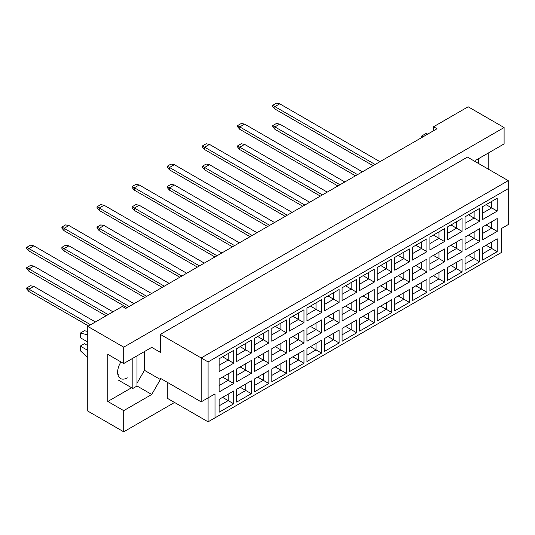 <?xml version="1.0" encoding="UTF-8"?>
<svg xmlns="http://www.w3.org/2000/svg" width="535" height="535" viewBox="0 0 535 535"><rect width="100%" height="100%" fill="white"/><g stroke="black" fill="none" stroke-linecap="round" stroke-linejoin="round"><path stroke-width="0.8" d="M475.227 161.583L476.09 160.085L504.097 143.915L504.097 127.544L468.138 106.779L433.557 126.748L437.015 128.741L125.792 308.427L122.328 306.428L87.753 326.397L87.753 411.047L123.712 431.812L174.55 402.46M123.712 363.532L107.809 354.344L107.809 401.464L123.712 410.646L151.726 394.476L160.366 379.502L160.366 378.305L201.173 401.865L201.173 357.942L508.25 180.649L467.443 157.096L160.366 334.382L160.366 352.351L151.726 347.362L123.712 363.532L123.712 347.161L504.097 127.544M87.753 326.397L123.712 347.161M123.712 410.646L123.712 431.812M488.194 169.073L488.194 153.104M433.557 126.748L433.557 130.741M201.173 401.865L215.01 393.88L215.01 417.835L501.335 252.527L501.335 228.565L508.25 224.573L508.25 188.641L208.088 361.934L208.088 421.827L167.288 398.267L167.288 382.298M160.366 334.382L208.088 361.934M151.726 347.362L160.366 352.351M136.993 383.254L144.463 370.32L144.463 351.548M144.463 370.32L160.366 379.502M219.123 358.798L233.715 350.371L233.715 363.232L219.123 371.658L219.123 358.798M219.123 379.081L233.715 370.661L233.715 383.515L219.123 391.941L219.123 379.081M219.123 399.371L233.715 390.945L233.715 403.798L219.123 412.224L219.123 399.371M236.691 348.659L251.283 340.233L251.283 353.087L236.691 361.513L236.691 348.659M236.691 368.943L251.283 360.516L251.283 373.377L236.691 381.796L236.691 368.943M236.691 389.226L251.283 380.8L251.283 393.66L236.691 402.086L236.691 389.226M254.259 338.515L268.851 330.088L268.851 342.948L254.259 351.375L254.259 338.515M254.259 358.798L268.851 350.371L268.851 363.232L254.259 371.658L254.259 358.798M254.259 379.081L268.851 370.661L268.851 383.515L254.259 391.941L254.259 379.081M271.82 328.37L286.412 319.95L286.412 332.803L271.82 341.23L271.82 328.37M271.82 348.659L286.412 340.233L286.412 353.087L271.82 361.513L271.82 348.659M271.82 368.943L286.412 360.516L286.412 373.377L271.82 381.796L271.82 368.943M289.388 318.231L303.98 309.805L303.98 322.665L289.388 331.085L289.388 318.231M289.388 338.515L303.98 330.088L303.98 342.948L289.388 351.375L289.388 338.515M289.388 358.798L303.98 350.371L303.98 363.232L289.388 371.658L289.388 358.798M306.956 308.086L321.548 299.66L321.548 312.52L306.956 320.947L306.956 308.086M306.956 328.37L321.548 319.95L321.548 332.803L306.956 341.23L306.956 328.37M306.956 348.659L321.548 340.233L321.548 353.087L306.956 361.513L306.956 348.659M324.524 297.948L339.116 289.522L339.116 302.375L324.524 310.802L324.524 297.948M324.524 318.231L339.116 309.805L339.116 322.665L324.524 331.091L324.524 318.231M324.524 338.515L339.116 330.088L339.116 342.948L324.524 351.375L324.524 338.515M342.092 287.803L356.684 279.377L356.684 292.237L342.092 300.663L342.092 287.803M342.092 308.086L356.684 299.66L356.684 312.52L342.092 320.947L342.092 308.086M342.092 328.376L356.684 319.95L356.684 332.803L342.092 341.23L342.092 328.376M359.66 277.658L374.253 269.239L374.253 282.092L359.66 290.518L359.66 277.658M359.66 297.948L374.253 289.522L374.253 302.375L359.66 310.802L359.66 297.948M359.66 318.231L374.253 309.805L374.253 322.665L359.66 331.091L359.66 318.231M377.222 267.52L391.814 259.094L391.814 271.954L377.222 280.38L377.222 267.52M377.222 287.803L391.814 279.377L391.814 292.237L377.222 300.663L377.222 287.803M377.222 308.086L391.814 299.66L391.814 312.52L377.222 320.947L377.222 308.086M394.79 257.375L409.382 248.949L409.382 261.809L394.79 270.235L394.79 257.375M394.79 277.665L409.382 269.239L409.382 282.092L394.79 290.518L394.79 277.665M394.79 297.948L409.382 289.522L409.382 302.382L394.79 310.802L394.79 297.948M412.358 247.237L426.95 238.811L426.95 251.671L412.358 260.09L412.358 247.237M412.358 267.52L426.95 259.094L426.95 271.954L412.358 280.38L412.358 267.52M412.358 287.803L426.95 279.377L426.95 292.237L412.358 300.663L412.358 287.803M429.926 237.092L444.518 228.666L444.518 241.526L429.926 249.952L429.926 237.092M429.926 257.375L444.518 248.956L444.518 261.809L429.926 270.235L429.926 257.375M429.926 277.665L444.518 269.239L444.518 282.092L429.926 290.518L429.926 277.665M447.494 226.954L462.086 218.527L462.086 231.381L447.494 239.807L447.494 226.954M447.494 247.237L462.086 238.811L462.086 251.671L447.494 260.09L447.494 247.237M447.494 267.52L462.086 259.094L462.086 271.954L447.494 280.38L447.494 267.52M465.062 216.809L479.654 208.382L479.654 221.243L465.062 229.669L465.062 216.809M465.062 237.092L479.654 228.666L479.654 241.526L465.062 249.952L465.062 237.092M465.062 257.375L479.654 248.956L479.654 261.809L465.062 270.235L465.062 257.375M482.623 206.664L497.216 198.244L497.216 211.098L482.623 219.524L482.623 206.664M482.623 226.954L497.216 218.527L497.216 231.381L482.623 239.807L482.623 226.954M482.623 247.237L497.216 238.811L497.216 251.671L482.623 260.09L482.623 247.237M136.993 385.969L151.726 394.476M107.809 401.464L131.597 387.728M120.93 361.921A13.696 7.905 120 0 0 120.462 378.506A13.696 7.905 120 0 0 127.31 377.824M486.081 245.237L491.685 248.474L491.685 242.007L497.216 238.811M482.623 253.704L491.685 248.474L497.216 251.671M486.081 224.954L491.685 228.191L491.685 221.717L497.216 218.527M482.623 233.421L491.685 228.191L497.216 231.381M486.081 204.671L491.685 207.901L491.685 201.434L497.216 198.244M482.623 213.137L491.685 207.901L497.216 211.098M468.52 255.382L474.117 258.619L474.117 252.145L479.654 248.956M465.062 263.849L474.117 258.619L479.654 261.809M468.52 235.099L474.117 238.329L474.117 231.862L479.654 228.666M465.062 243.559L474.117 238.329L479.654 241.526M468.52 214.809L474.117 218.046L474.117 211.579L479.654 208.382M465.062 223.276L474.117 218.046L479.654 221.243M450.952 265.52L456.549 268.757L456.549 262.29L462.086 259.094M447.494 273.987L456.549 268.757L462.086 271.954M450.952 245.237L456.549 248.474L456.549 242.007L462.086 238.811M447.494 253.704L456.549 248.474L462.086 251.671M450.952 224.954L456.549 228.191L456.549 221.717L462.086 218.527M447.494 233.421L456.549 228.191L462.086 231.381M433.383 275.665L438.988 278.902L438.988 272.429L444.518 269.239M429.926 284.132L438.988 278.902L444.518 282.092M433.383 255.382L438.988 258.612L438.988 252.145L444.518 248.956M429.926 263.849L438.988 258.612L444.518 261.809M433.383 235.099L438.988 238.329L438.988 231.862L444.518 228.666M429.926 243.559L438.988 238.329L444.518 241.526M415.815 285.81L421.419 289.04L421.419 282.574L426.95 279.377M412.358 294.27L421.419 289.04L426.95 292.237M415.815 265.52L421.419 268.757L421.419 262.29L426.95 259.094M412.358 273.987L421.419 268.757L426.95 271.954M415.815 245.237L421.419 248.474L421.419 242.007L426.95 238.811M412.358 253.704L421.419 248.474L426.95 251.671M398.247 295.949L403.851 299.185L403.851 292.719L409.382 289.522M394.79 304.415L403.851 299.185L409.382 302.382M398.247 275.665L403.851 278.902L403.851 272.429L409.382 269.239M394.79 284.132L403.851 278.902L409.382 282.092M398.247 255.382L403.851 258.612L403.851 252.145L409.382 248.949M394.79 263.849L403.851 258.612L409.382 261.809M380.679 306.094L386.283 309.324L386.283 302.857L391.814 299.66M377.222 314.56L386.283 309.324L391.814 312.52M380.679 285.81L386.283 289.04L386.283 282.574L391.814 279.377M377.222 294.27L386.283 289.04L391.814 292.237M380.679 265.52L386.283 268.757L386.283 262.29L391.814 259.094M377.222 273.987L386.283 268.757L391.814 271.954M363.118 316.232L368.715 319.469L368.715 313.002L374.253 309.805M359.66 324.698L368.715 319.469L374.253 322.665M363.118 295.949L368.715 299.185L368.715 292.719L374.253 289.522M359.66 304.415L368.715 299.185L374.253 302.375M363.118 275.665L368.715 278.902L368.715 272.429L374.253 269.239M359.66 284.132L368.715 278.902L374.253 282.092M345.55 326.377L351.147 329.613L351.147 323.14L356.684 319.95M342.092 334.843L351.147 329.613L356.684 332.803M345.55 306.094L351.147 309.324L351.147 302.857L356.684 299.66M342.092 314.56L351.147 309.324L356.684 312.52M345.55 285.81L351.147 289.04L351.147 282.574L356.684 279.377M342.092 294.27L351.147 289.04L356.684 292.237M327.982 336.522L333.586 339.752L333.586 333.285L339.116 330.088M324.524 344.981L333.586 339.752L339.116 342.948M327.982 316.232L333.586 319.469L333.586 313.002L339.116 309.805M324.524 324.698L333.586 319.469L339.116 322.665M327.982 295.949L333.586 299.185L333.586 292.712L339.116 289.522M324.524 304.415L333.586 299.185L339.116 302.375M310.414 346.66L316.018 349.897L316.018 343.43L321.548 340.233M306.956 355.126L316.018 349.897L321.548 353.087M310.414 326.377L316.018 329.613L316.018 323.14L321.548 319.95M306.956 334.843L316.018 329.613L321.548 332.803M310.414 306.094L316.018 309.324L316.018 302.857L321.548 299.66M306.956 314.56L316.018 309.324L321.548 312.52M292.846 356.805L298.45 360.035L298.45 353.568L303.98 350.371M289.388 365.271L298.45 360.035L303.98 363.232M292.846 336.522L298.45 339.752L298.45 333.285L303.98 330.088M289.388 344.981L298.45 339.752L303.98 342.948M292.846 316.232L298.45 319.469L298.45 313.002L303.98 309.805M289.388 324.698L298.45 319.469L303.98 322.665M275.278 366.943L280.882 370.18L280.882 363.713L286.412 360.516M271.82 375.409L280.882 370.18L286.412 373.377M275.278 346.66L280.882 349.897L280.882 343.423L286.412 340.233M271.82 355.126L280.882 349.897L286.412 353.087M275.278 326.377L280.882 329.613L280.882 323.14L286.412 319.95M271.82 334.843L280.882 329.613L286.412 332.803M257.716 377.088L263.314 380.325L263.314 373.851L268.851 370.661M254.259 385.554L263.314 380.325L268.851 383.515M257.716 356.805L263.314 360.035L263.314 353.568L268.851 350.371M254.259 365.271L263.314 360.035L268.851 363.232M257.716 336.515L263.314 339.752L263.314 333.285L268.851 330.088M254.259 344.981L263.314 339.752L268.851 342.948M240.148 387.233L245.746 390.463L245.746 383.996L251.283 380.8M236.691 395.693L245.746 390.463L251.283 393.66M240.148 366.943L245.746 370.18L245.746 363.713L251.283 360.516M236.691 375.409L245.746 370.18L251.283 373.377M240.148 346.66L245.746 349.897L245.746 343.423L251.283 340.233M236.691 355.126L245.746 349.897L251.283 353.087M222.58 397.371L228.184 400.608L228.184 394.135L233.715 390.945M219.123 405.838L228.184 400.608L233.715 403.798M222.58 377.088L228.184 380.325L228.184 373.851L233.715 370.661M219.123 385.554L228.184 380.325L233.715 383.515M222.58 356.805L228.184 360.035L228.184 353.568L233.715 350.371M219.123 365.265L228.184 360.035L233.715 363.232M208.088 421.827L215.01 417.835M508.25 188.641L508.25 180.649M208.088 397.873L215.01 393.88M373.042 165.676L274.903 109.02L274.903 106.625L272.689 105.341L276.421 103.188L279.745 103.83L379.957 161.684M375.115 164.479L274.903 106.625L279.745 103.83M274.903 109.02L272.689 106.465L272.689 105.341M355.474 175.821L274.903 129.303L274.903 126.909L272.689 125.631L276.421 123.471L279.745 124.113L362.389 171.829M357.547 174.624L274.903 126.909L279.745 124.113M274.903 129.303L272.689 126.748L272.689 125.631M339.979 184.762L239.767 126.909L239.767 129.303L337.906 185.966L274.903 149.586M239.767 129.303L237.553 126.748L237.553 125.631L241.285 123.471L244.609 124.113L344.821 181.967M244.609 124.113L239.767 126.909L237.553 125.631M239.767 169.869L302.77 206.249L204.631 149.586L204.631 147.192L202.417 145.915L206.156 143.755L209.473 144.396L309.685 202.257M304.85 205.052L204.631 147.192L209.473 144.396M204.631 149.586L202.417 147.031L202.417 145.915M204.631 190.152L267.64 226.532L169.501 169.869L169.501 167.475L167.288 166.198L171.019 164.044L174.343 164.68L274.555 222.54M269.714 225.335L169.501 167.475L174.343 164.68M169.501 169.869L167.288 167.315L167.288 166.198M169.495 210.442L232.504 246.816L134.365 190.152L134.365 187.758L132.152 186.481L135.883 184.328L139.207 184.963L239.419 242.823M234.577 245.618L134.365 187.758L139.207 184.963M134.365 190.152L132.152 187.598L132.152 186.481M320.338 196.104L239.767 149.586L239.767 147.192L237.553 145.915L241.285 143.755L244.609 144.396L327.253 192.112M322.411 194.907L239.767 147.192L244.609 144.396M239.767 149.586L237.553 147.031L237.553 145.915M285.202 216.387L204.631 169.869L204.631 167.475L202.417 166.198L206.156 164.044L209.473 164.68L292.123 212.395M287.282 215.19L204.631 167.475L209.473 164.68M204.631 169.869L202.417 167.315L202.417 166.198M250.072 236.671L169.501 190.159L169.501 187.758L167.288 186.481L171.019 184.328L174.343 184.963L256.987 232.678M252.145 235.474L169.501 187.758L174.343 184.963M169.501 190.159L167.288 187.598L167.288 186.481M214.936 256.96L134.365 210.442L134.365 208.041L132.152 206.764L135.883 204.611L139.207 205.246L221.851 252.968M217.009 255.763L134.365 208.041L139.207 205.246M134.365 210.442L132.152 207.888L132.152 206.764M199.448 265.902L99.229 208.041L99.229 210.442L197.368 267.099L134.365 230.725M478.37 158.768L478.37 163.402M421.66 137.609L421.66 136.01L425.813 133.616L427.786 134.071M421.66 136.01L423.633 136.465M132.84 358.263L132.84 388.45L136.993 386.049L136.993 355.862M132.84 388.45L118.248 380.024M87.753 342.012L80.283 337.699L80.283 333.104L84.43 330.71L87.753 331.473M80.283 333.104L87.753 334.83M87.753 357.574L80.283 350.672L80.283 346.085L84.43 343.684L87.753 345.603M80.283 346.085L87.753 350.392M118.248 374.594L117.82 374.346M99.229 210.442L97.016 207.888L97.016 206.764L100.754 204.611L104.071 205.246L204.29 263.106M104.071 205.246L99.229 208.041L97.016 206.764M99.229 251.009L162.239 287.382L64.1 230.725L64.1 228.331L61.886 227.047L65.618 224.894L68.941 225.536L169.154 283.389M164.312 286.185L64.1 228.331L68.941 225.536M64.1 230.725L61.886 228.171L61.886 227.047M64.093 271.292L127.103 307.672L28.964 251.009L28.964 248.614L26.75 247.337L30.482 245.177L33.805 245.819L134.017 303.673M129.176 306.468L28.964 248.614L33.805 245.819M28.964 251.009L26.75 248.454L26.75 247.337M179.8 277.244L99.229 230.725L99.229 228.331L97.016 227.054L100.754 224.894L104.071 225.536L186.722 273.251M181.88 276.047L99.229 228.331L104.071 225.536M99.229 230.725L97.016 228.171L97.016 227.054M144.671 297.527L64.1 251.009L64.1 248.614L61.886 247.337L65.618 245.177L68.941 245.819L151.586 293.534M146.744 296.33L64.1 248.614L68.941 245.819M64.1 251.009L61.886 248.454L61.886 247.337M106.077 315.817L28.964 271.292L28.964 268.898L26.75 267.62L30.482 265.46L33.805 266.102L112.992 311.825M108.15 314.613L28.964 268.898L33.805 266.102M28.964 271.292L26.75 268.737L26.75 267.62M88.509 325.955L28.964 291.575L28.964 289.181L26.75 287.904L30.482 285.75L33.805 286.385L95.424 321.963M90.582 324.758L28.964 289.181L33.805 286.385M28.964 291.575L26.75 289.02L26.75 287.904"/></g></svg>
